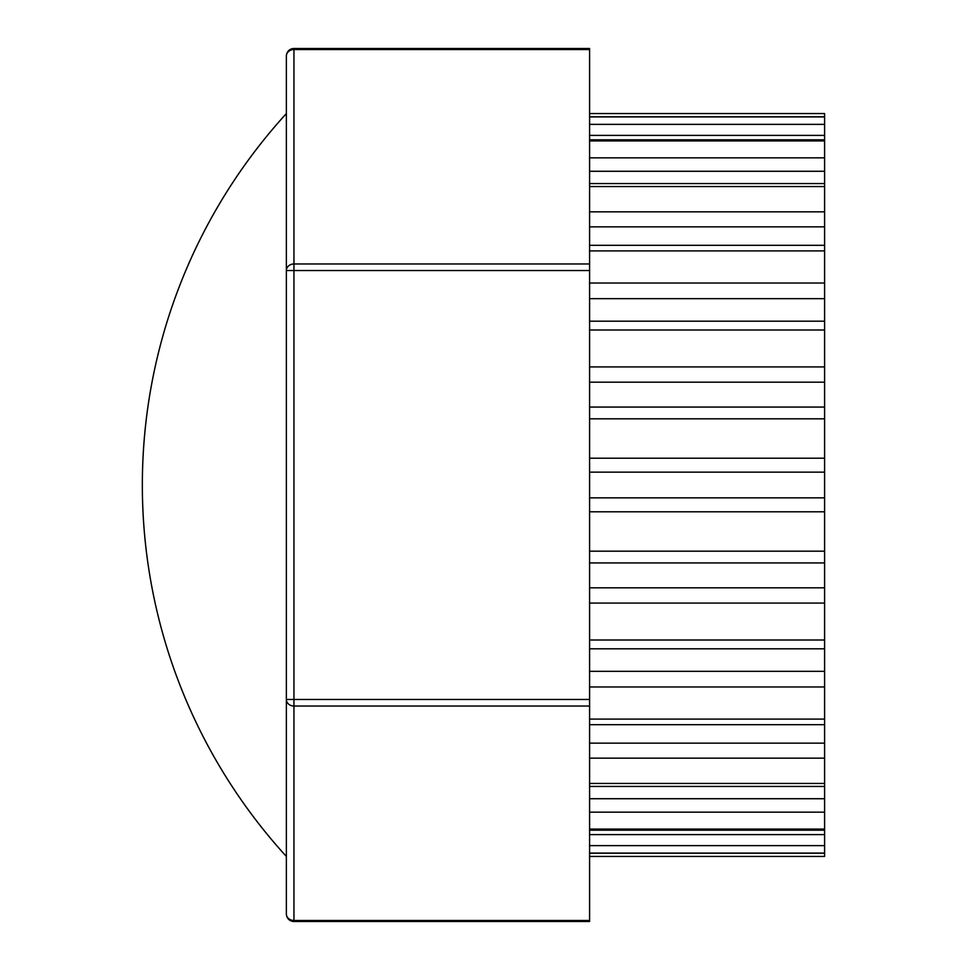 <?xml version="1.0" encoding="UTF-8"?>
<svg xmlns="http://www.w3.org/2000/svg" width="970" height="970" viewBox="0 0 970 970"><rect width="100%" height="100%" fill="white"/><g stroke="black" fill="none" stroke-linecap="round" stroke-linejoin="round"><path stroke-width="1.45" d="M293.946 921.5L589.59 921.5L589.59 920.481L293.946 920.481A7.578 6.56 180 0 1 286.368 913.922A7.578 7.578 0 0 0 293.946 921.5L293.946 699.455L286.368 699.455A7.578 6.56 0 0 0 293.946 706.027L589.59 706.027L589.59 48.5L293.946 48.5A7.578 7.578 0 0 0 286.368 56.078A7.578 6.56 -0 0 1 293.946 49.519L293.946 48.5M286.368 56.078L286.368 270.545L293.946 270.545L293.946 263.973A7.578 6.56 180 0 0 286.368 270.545L286.368 913.922M286.368 806.688L286.368 699.455M286.368 270.545L286.368 113.551A550.996 550.996 0 0 0 286.368 856.449M589.59 920.481L589.59 706.027M589.59 562.927L824.597 562.927L824.597 497.852L589.59 497.852M824.597 562.927L824.597 587.82L589.59 587.82M589.59 648.809L824.597 648.809L824.597 587.82M824.597 648.809L824.597 671.337L589.59 671.337M589.59 724.687L824.597 724.687L824.597 671.337M824.597 724.687L824.597 743.141L589.59 743.141M589.59 786.44L824.597 786.44L824.597 743.141M824.597 786.44L824.597 798.722L589.59 798.722M589.59 830.187L824.597 830.187L824.597 798.722M824.597 830.187L824.597 834.6L589.59 834.6M824.597 856.437L589.59 856.437L824.597 856.437L824.597 834.6M589.59 135.4L824.597 135.4L824.597 113.563L589.59 113.563L824.597 113.563M824.597 135.4L824.597 139.813L589.59 139.813M589.59 171.278L824.597 171.278L824.597 139.813M824.597 171.278L824.597 183.56L589.59 183.56M589.59 226.859L824.597 226.859L824.597 183.56M824.597 226.859L824.597 245.313L589.59 245.313M589.59 298.663L824.597 298.663L824.597 245.313M824.597 298.663L824.597 321.191L589.59 321.191M589.59 382.18L824.597 382.18L824.597 321.191M824.597 382.18L824.597 407.073L589.59 407.073M589.59 472.147L824.597 472.147L824.597 407.073M824.597 472.147L824.597 497.852M589.59 699.455L293.946 699.455L293.946 270.545L589.59 270.545M589.59 263.973L293.946 263.973L293.946 49.519L589.59 49.519M824.597 551.178L589.59 551.178M589.59 603.085L824.597 603.085M824.597 640.006L589.59 640.006M589.59 686.966L824.597 686.966M824.597 719.085L589.59 719.085M589.59 758.152L824.597 758.152M824.597 783.457L589.59 783.457M589.59 812.169L824.597 812.169M824.597 829.071L589.59 829.071M589.59 845.634L824.597 845.634M824.597 853.079L589.59 853.079M589.59 116.921L824.597 116.921M824.597 124.366L589.59 124.366M589.59 140.929L824.597 140.929M824.597 157.831L589.59 157.831M589.59 186.543L824.597 186.543M824.597 211.848L589.59 211.848M589.59 250.915L824.597 250.915M824.597 283.034L589.59 283.034M589.59 329.994L824.597 329.994M824.597 366.915L589.59 366.915M589.59 418.822L824.597 418.822M824.597 458.204L589.59 458.204M589.59 511.796L824.597 511.796M589.59 853.212L824.597 853.212M824.597 116.788L589.59 116.788"/></g></svg>
